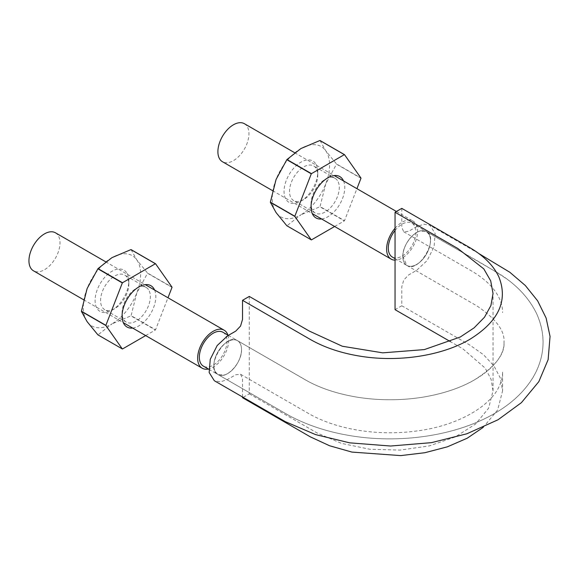 <?xml version="1.0" encoding="UTF-8"?>
<svg xmlns="http://www.w3.org/2000/svg" width="579" height="579" viewBox="0 0 579 579"><rect width="100%" height="100%" fill="white"/><g stroke="black" fill="none" stroke-linecap="round" stroke-linejoin="round"><path stroke-width="0.43" stroke-dasharray="2.9 2.17" d="M402.81 256.483C402.89 260.832 404.265 263.829 406.921 265.464C418.935 273.621 439.562 237.868 426.448 231.607C418.545 225.89 402.202 243.151 402.81 256.483A19.563 11.298 -60 0 1 408.014 240.987A19.563 11.298 -60 0 1 419.717 231.144A19.563 11.298 -60 0 1 426.426 231.549A19.563 11.298 -60 0 1 429.104 234.372A19.563 11.298 -60 0 1 429.104 248.232A19.563 11.298 -60 0 1 419.717 262.294A19.563 11.298 -60 0 1 408.014 265.964A19.563 11.298 -60 0 1 406.856 265.435A19.563 11.298 -60 0 1 402.81 256.483L406.921 265.464L408.014 265.964C411.517 266.984 415.418 265.761 419.717 262.294C423.966 258.574 427.092 253.892 429.104 248.232C430.892 242.579 430.892 237.955 429.104 234.372L426.448 231.607L419.717 231.144C415.418 232.642 411.517 235.921 408.014 240.987C404.67 246.184 402.933 251.351 402.81 256.483M401.797 208.368L401.797 227.453L403.773 231.824L408.542 231.354L416.641 226.678L423.864 224.189L430.002 225.354L435.162 233.554L434.076 246.77L427.136 260.564L416.641 270.313L408.542 274.989L403.773 280.026L401.797 286.677L401.797 305.77L395.044 309.664M241.523 349.6C241.436 345.25 240.068 342.254 237.412 340.618C225.397 332.462 204.771 368.215 217.878 374.475C225.781 380.186 242.123 362.932 241.523 349.6A19.563 11.298 -60 0 1 236.312 365.096A19.563 11.298 -60 0 1 224.609 374.939A19.563 11.298 -60 0 1 217.907 374.526A19.563 11.298 -60 0 1 215.222 371.711A19.563 11.298 -60 0 1 213.854 365.573A19.563 11.298 -60 0 1 215.222 357.851A19.563 11.298 -60 0 1 224.609 343.788A19.563 11.298 -60 0 1 236.312 340.119A19.563 11.298 -60 0 1 237.47 340.64A19.563 11.298 -60 0 1 241.523 349.6C241.4 344.614 239.663 341.451 236.312 340.119C232.809 339.099 228.908 340.322 224.609 343.788C220.367 347.509 217.241 352.191 215.222 357.851C213.434 363.503 213.434 368.128 215.222 371.711L217.878 374.475L224.609 374.939C228.908 373.441 232.809 370.162 236.312 365.096C239.663 359.899 241.4 354.732 241.523 349.6M249.281 296.419L249.281 393.821L242.536 397.715M242.536 397.013L242.536 378.623L240.56 374.258L235.783 374.729L227.685 379.404L220.469 381.894L214.324 380.729M249.281 393.821L317.104 432.976L341.415 443.369L369.872 449.261L400.082 450.107L429.423 445.873L455.369 436.892L475.663 423.958L488.618 408.173L493.033 390.897L491.072 379.288L485.202 368.135L462.867 348.819L450.476 341.668M401.797 305.77L469.612 344.925L483.588 354.782L494.017 366.029L500.43 378.217L502.572 390.897L497.658 409.946L483.248 427.324M395.044 230.493A19.563 11.298 -60 0 1 411.915 223.176A19.563 11.298 -60 0 1 411.915 245.764A19.563 11.298 -60 0 1 392.352 257.062M222.958 332.266A19.563 11.298 -60 0 1 222.958 354.855A19.563 11.298 -60 0 1 203.395 366.152M227.938 335.14A21.951 12.673 -60 0 1 224.153 355.549A21.951 12.673 -60 0 1 208.375 369.026M55.446 232.794A21.951 12.673 -60 0 1 55.446 258.147A21.951 12.673 -60 0 1 33.495 270.82M395.044 228.264A21.951 12.673 -60 0 1 413.109 221.113A21.951 12.673 -60 0 1 414.673 243.433A21.951 12.673 -60 0 1 395.044 260.159M244.396 123.703A21.951 12.673 -60 0 1 244.396 149.056A21.951 12.673 -60 0 1 222.452 161.729M286.829 225.745A46.761 26.996 120 0 0 286.981 225.759L311.444 239.88M334.633 226.49L344.36 220.874L319.897 206.754L300.906 214.795A40.559 23.421 120 0 0 325.745 183.898A40.559 23.421 120 0 0 325.745 150.779A40.559 23.421 120 0 0 300.906 148.557A40.559 23.421 120 0 0 276.067 179.461A40.559 23.421 120 0 0 276.067 212.573A40.559 23.421 120 0 0 300.906 214.795L286.981 225.759M315.519 163.502A23.862 13.773 120 0 0 295.138 166.701A23.862 13.773 120 0 0 284.296 194.653A23.862 13.773 120 0 0 300.906 201.159A23.862 13.773 120 0 0 317.777 171.934A23.862 13.773 120 0 0 315.519 163.502M360.97 178.274L336.508 164.147L325.745 183.898L320.049 206.565L344.512 220.686L356.932 188.674M321.598 218.971A23.862 13.773 120 0 0 339.83 204.148A23.862 13.773 120 0 0 343.55 180.952M320.049 140.531L325.745 150.779L336.508 163.951L360.97 178.071M315.888 168.033A19.983 11.537 120 0 0 313.637 165.956A19.983 11.537 120 0 0 293.654 177.492A19.983 11.537 120 0 0 293.654 200.566A19.983 11.537 120 0 0 303.649 199.574A19.983 11.537 120 0 0 317.777 175.104A19.983 11.537 120 0 0 315.888 168.033M337.398 180.453A19.983 11.537 120 0 0 335.154 178.375A19.983 11.537 120 0 0 325.159 179.36A19.983 11.537 120 0 0 311.032 203.837A19.983 11.537 120 0 0 315.171 212.985A19.983 11.537 120 0 0 333.765 203.656A19.983 11.537 120 0 0 337.398 180.453M97.88 334.836A46.761 26.996 120 0 0 98.032 334.85L122.487 348.971M145.676 335.581L155.404 329.972L130.941 315.844L111.957 323.885A40.559 23.421 120 0 0 136.789 292.988A40.559 23.421 120 0 0 136.789 259.87A40.559 23.421 120 0 0 111.957 257.648A40.559 23.421 120 0 0 87.118 288.552A40.559 23.421 120 0 0 87.118 321.663A40.559 23.421 120 0 0 111.957 323.885L98.032 334.85M126.562 272.593A23.862 13.773 120 0 0 106.181 275.792A23.862 13.773 120 0 0 95.34 303.743A23.862 13.773 120 0 0 111.957 310.25A23.862 13.773 120 0 0 128.828 281.025A23.862 13.773 120 0 0 126.562 272.593M172.014 287.365L147.551 273.237L136.789 292.988L131.093 315.656L155.556 329.777L167.975 297.765M132.649 328.061A23.862 13.773 120 0 0 150.88 313.239A23.862 13.773 120 0 0 154.6 290.043M131.093 249.621L136.789 259.87L147.551 273.042L172.014 287.162M126.931 277.124A19.983 11.537 120 0 0 124.688 275.047A19.983 11.537 120 0 0 104.705 286.583A19.983 11.537 120 0 0 104.705 309.656A19.983 11.537 120 0 0 114.693 308.665A19.983 11.537 120 0 0 128.828 284.195A19.983 11.537 120 0 0 126.931 277.124M148.448 289.543A19.983 11.537 120 0 0 146.197 287.466A19.983 11.537 120 0 0 136.21 288.451A19.983 11.537 120 0 0 122.075 312.928A19.983 11.537 120 0 0 126.215 322.076A19.983 11.537 120 0 0 144.808 312.747A19.983 11.537 120 0 0 148.448 289.543M493.033 390.897L493.033 293.495M240.56 374.258L309.208 413.884C323.683 421.997 340.908 427.584 360.876 430.66C380.533 433.519 400.169 433.483 419.789 430.552C458.032 425.102 489.747 406.632 498.881 386.967C501.363 381.894 502.601 376.842 502.572 371.805L502.572 390.897M478.753 253.501L430.002 225.354M403.773 231.824L472.413 271.457C485.028 279.085 493.713 287.474 498.468 296.622C501.233 301.97 502.601 307.29 502.572 312.588M237.412 340.618L306.067 380.251C320.824 388.538 338.635 394.299 359.508 397.541C380.244 400.559 400.957 400.502 421.635 397.368C441.784 394.125 459.046 388.509 473.412 380.526C494.792 367.18 504.989 354.406 504.012 342.189C504.714 354.203 493.402 371.884 463.837 385.303C451.07 390.991 436.66 395.066 420.607 397.52C400.581 400.451 380.533 400.509 360.456 397.679C340.191 394.646 322.72 389.197 308.035 381.337L237.412 340.618M217.878 374.475L286.851 414.289C305.495 424.689 326.846 431.847 350.888 435.763C399.597 443.869 456.534 436.219 496.217 412.48C515.115 401.254 528.634 387.221 536.791 370.372C545.23 351.388 545.15 332.433 536.552 313.507C528.627 297.389 515.723 283.848 497.839 272.897L426.448 231.607C455.036 248.695 482.604 262.794 507.457 279.433C520.999 289.471 530.9 301.275 537.167 314.838C546.221 336.356 544.803 357.301 532.912 377.667C524.588 391.114 512.61 402.571 496.977 412.024C459.009 435.336 401.544 444.202 350.44 435.69C327.2 431.854 306.472 424.986 288.255 415.071L217.878 374.475M406.921 265.464L476.77 305.828C495.827 318.645 504.91 330.768 504.012 342.189C504.91 330.768 495.827 318.645 476.77 305.828L406.921 265.464M395.044 258.618L406.856 265.435M411.915 223.176L426.426 231.549M208.809 369.279L217.907 374.526M228.358 335.379L237.47 340.64M83.615 299.756L123.298 322.662M105.675 261.795L145.249 284.644M272.571 190.665L312.247 213.571M294.624 152.704L334.199 175.553M396.412 211.473L413.109 221.113M317.777 175.104L317.777 171.934M303.649 199.574L300.906 201.159M335.154 178.375L313.637 165.956M315.171 212.985L293.654 200.566M311.032 203.837L311.032 207M325.159 179.36L327.902 177.782M128.828 284.195L128.828 281.025M114.693 308.665L111.957 310.25M146.197 287.466L124.688 275.047M126.215 322.076L104.705 309.656M122.075 312.928L122.075 316.091M136.21 288.451L138.946 286.873"/><path stroke-width="0.87" d="M395.044 212.261L457.83 248.507L483.791 268.866L490.702 280.866L493.033 293.495L490.898 305.603L484.5 317.22L474.114 327.852L460.291 337.007L424.349 349.593L382.705 352.843L342.319 346.242L309.324 331.079L249.281 296.419L242.536 300.313L310.351 339.468C324.638 347.617 341.465 353.226 360.84 356.295C398.88 362.382 441.936 355.723 469.612 339.468C498.678 321.526 508.391 300.595 498.765 276.668C493.438 265.479 483.726 255.766 469.612 247.523L401.797 208.368L395.044 212.261L395.044 309.664L450.476 341.668M483.248 427.324L467.231 438.209L447.458 446.793L424.928 452.706L400.704 455.608L351.909 452.083L329.675 445.787L310.351 436.87L242.536 397.715L242.536 397.013M478.753 253.501L509.824 272.26L525.319 285.512L537.623 300.819L546.113 318.03L550.05 336.421L548.132 359.646L538.832 381.648L521.411 402.666L498.063 419.746L466.862 433.78L431.442 442.653L390.593 446.025L349.716 442.848L315.569 434.605L285.194 421.599L214.324 380.729L209.164 372.529L210.249 359.313L217.19 345.518L227.685 335.769L235.783 331.094L240.56 326.057L242.536 319.405L242.536 300.313M395.044 258.618L392.352 257.062A19.563 11.298 -60 0 1 388.299 248.109A19.563 11.298 -60 0 1 395.044 230.493M208.809 369.279L203.395 366.152A19.563 11.298 -60 0 1 199.342 357.2A19.563 11.298 -60 0 1 207.883 337.506A19.563 11.298 -60 0 1 222.958 332.266L228.358 335.379M208.375 369.026A21.951 12.673 -60 0 1 202.201 368.222A21.951 12.673 -60 0 1 197.656 358.169A21.951 12.673 -60 0 1 207.239 336.081A21.951 12.673 -60 0 1 224.153 330.204A21.951 12.673 -60 0 1 227.938 335.14M83.615 299.756L33.495 270.82A21.951 12.673 -60 0 1 28.95 260.767A21.951 12.673 -60 0 1 38.532 238.678A21.951 12.673 -60 0 1 55.446 232.794L105.675 261.795M395.044 260.159A21.951 12.673 -60 0 1 391.158 259.131A21.951 12.673 -60 0 1 386.613 249.079A21.951 12.673 -60 0 1 395.044 228.264M272.571 190.665L222.452 161.729A21.951 12.673 -60 0 1 217.899 151.676A21.951 12.673 -60 0 1 227.482 129.587A21.951 12.673 -60 0 1 244.396 123.703L294.624 152.704M311.292 239.865L286.829 225.745L276.067 212.573L270.371 202.332L294.834 216.452L311.292 239.865A46.761 26.996 120 0 0 311.444 239.88L334.633 226.49M343.55 180.952A23.862 13.773 120 0 0 342.507 179.085A23.862 13.773 120 0 0 327.902 177.782A23.862 13.773 120 0 0 311.032 207A23.862 13.773 120 0 0 321.598 218.971M356.932 188.674L360.97 178.274A46.761 26.996 120 0 0 360.97 178.071L344.512 154.658A46.761 26.996 120 0 0 344.36 154.644L311.444 173.649A46.761 26.996 120 0 0 311.292 173.838L294.834 216.249A46.761 26.996 120 0 0 294.834 216.452M294.834 216.249L270.371 202.129A46.761 26.996 120 0 0 270.371 202.332M270.371 202.129L276.067 179.461L286.829 159.71L311.292 173.838M344.512 154.658L320.049 140.531A46.761 26.996 120 0 0 319.897 140.523L300.906 148.557L286.981 159.522A46.761 26.996 120 0 0 286.829 159.71M286.981 159.522L311.444 173.649M319.897 140.523L344.36 154.644M122.335 348.956L97.88 334.836L87.118 321.663L81.422 311.422L105.877 325.543L122.335 348.956A46.761 26.996 120 0 0 122.487 348.971L145.676 335.581M154.6 290.043A23.862 13.773 120 0 0 153.558 288.176A23.862 13.773 120 0 0 138.946 286.873A23.862 13.773 120 0 0 122.075 316.091A23.862 13.773 120 0 0 132.649 328.061M167.975 297.765L172.014 287.365A46.761 26.996 120 0 0 172.014 287.162L155.556 263.749A46.761 26.996 120 0 0 155.404 263.734L122.487 282.74A46.761 26.996 120 0 0 122.335 282.928L105.877 325.34A46.761 26.996 120 0 0 105.877 325.543M105.877 325.34L81.422 311.22A46.761 26.996 120 0 0 81.422 311.422M81.422 311.22L87.118 288.552L97.88 268.801L122.335 282.928M155.556 263.749L131.093 249.621A46.761 26.996 120 0 0 130.941 249.614L111.957 257.648L98.032 268.613A46.761 26.996 120 0 0 97.88 268.801M98.032 268.613L122.487 282.74M130.941 249.614L155.404 263.734M123.298 322.662L202.201 368.222M145.249 284.644L224.153 330.204M312.247 213.571L391.158 259.131M334.199 175.553L396.412 211.473"/></g></svg>
